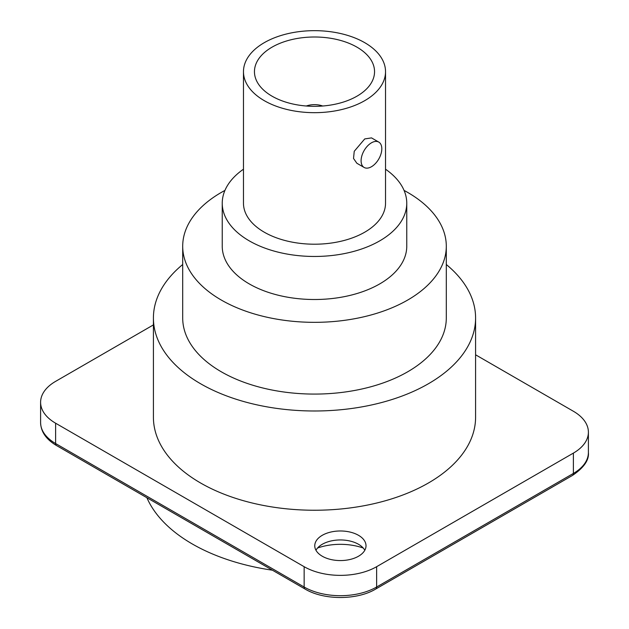 <?xml version="1.0" encoding="UTF-8"?>
<svg xmlns="http://www.w3.org/2000/svg" width="629" height="629" viewBox="0 0 629 629"><rect width="100%" height="100%" fill="white"/><g stroke="black" fill="none" stroke-linecap="round" stroke-linejoin="round"><path stroke-width="0.94" d="M55.619 423.215L304.145 566.698A51.256 29.594 0 0 0 376.629 566.698L376.629 587.022A51.256 29.594 180 0 1 304.145 587.022L55.619 443.539A51.256 29.594 180 0 1 40.602 422.617L40.602 402.285A51.256 29.594 0 0 0 55.619 423.215L55.619 443.539A4.395 2.54 -60 0 0 56.531 445.552C46.176 439.419 40.869 431.769 40.602 422.617M153.413 324.902L55.619 381.363A51.256 29.594 0 0 0 40.602 402.285M475.587 354.795L573.381 411.256A51.256 29.594 0 0 1 588.398 432.178A51.256 29.594 0 0 1 573.381 453.108L376.629 566.698M322.268 556.233A25.632 14.797 0 0 0 350.196 559.44A25.632 14.797 0 0 0 366.015 545.775A25.632 14.797 0 0 0 358.506 535.31A25.632 14.797 0 0 0 330.579 532.103A25.632 14.797 0 0 0 314.759 545.775A25.632 14.797 0 0 0 322.268 556.233M153.413 317.991A161.087 93.006 180 0 0 252.85 403.912A161.087 93.006 180 0 0 428.404 383.753A161.087 93.006 0 0 0 475.587 317.991L475.587 417.231A161.087 93.006 0 0 1 428.404 483.001A161.087 93.006 180 0 1 252.85 503.161A161.087 93.006 180 0 1 153.413 417.231L153.413 317.991A161.087 93.006 180 0 1 182.701 264.518M475.587 317.991A161.087 93.006 0 0 0 446.299 264.518M182.701 246.246A131.799 76.093 180 0 0 264.062 316.544A131.799 76.093 180 0 0 407.694 300.049A131.799 76.093 0 0 0 446.299 246.246L446.299 317.991A131.799 76.093 0 0 1 407.694 371.794A131.799 76.093 180 0 1 264.062 388.29A131.799 76.093 180 0 1 182.701 317.991L182.701 246.246A131.799 76.093 180 0 1 221.306 192.435A131.799 76.093 0 0 1 224.93 190.422M446.299 246.246A131.799 76.093 0 0 0 404.07 190.422M222.241 203.198A92.259 53.268 180 0 0 279.19 252.41A92.259 53.268 180 0 0 379.735 240.86A92.259 53.268 0 0 0 406.759 203.198L406.759 246.246A92.259 53.268 0 0 1 379.735 283.907A92.259 53.268 180 0 1 279.19 295.457A92.259 53.268 180 0 1 222.241 246.246L222.241 203.198A92.259 53.268 180 0 1 243.47 169.201M406.759 203.198A92.259 53.268 0 0 0 385.53 169.201M364.726 232.195A71.03 41.003 180 0 1 287.319 241.088A71.03 41.003 180 0 1 243.47 203.198L243.47 71.667A71.03 41.003 180 0 1 264.274 42.67A71.03 41.003 0 0 1 341.681 33.785A71.03 41.003 0 0 1 385.53 71.667L385.53 203.198A71.03 41.003 0 0 1 364.726 232.195M385.53 71.667A71.03 41.003 0 0 1 364.726 100.664A71.03 41.003 180 0 1 287.319 109.556A71.03 41.003 180 0 1 243.47 71.667M378.776 142.091L371.511 137.893L364.726 138.93L354.237 151.306L353.529 158.477L356.863 163.257L364.128 167.456A14.648 8.452 120 0 0 371.456 166.732A14.648 8.452 120 0 0 381.025 153.822A14.648 8.452 120 0 0 378.776 142.091A14.648 8.452 120 0 0 371.456 142.814A14.648 8.452 120 0 0 361.887 155.717A14.648 8.452 120 0 0 364.128 167.456M356.957 96.182A60.046 34.666 180 0 1 291.636 103.722A60.046 34.666 180 0 1 254.454 71.816A60.046 34.666 180 0 1 272.043 47.159A60.046 34.666 180 0 1 337.592 39.666A60.046 34.666 180 0 1 374.546 71.816A60.046 34.666 180 0 1 356.957 96.182M322.701 106.01A15.379 8.877 0 0 0 306.299 106.01M272.428 570.196A172.802 99.767 180 0 1 146.895 497.72M363.216 548.016A43.936 25.364 0 0 0 317.559 548.016M358.514 544.282L358.506 544.282A25.632 14.797 0 0 0 322.268 544.282A25.632 14.797 0 0 0 315.962 550.257M364.812 550.257A25.632 14.797 0 0 0 358.506 544.282M573.381 453.108L573.381 473.433A4.395 2.54 -120 0 1 572.469 475.445C583.869 467.724 589.176 460.074 588.398 452.51A51.256 29.594 180 0 1 573.381 473.433L376.629 587.022A4.395 2.54 -120 0 1 375.725 589.035C357.052 600.318 323.731 600.318 305.057 589.035A4.395 2.54 -60 0 1 304.145 587.022L304.145 566.698M572.469 475.445L375.725 589.035M305.057 589.035L56.531 445.552M588.398 452.51L588.398 432.178"/></g></svg>

